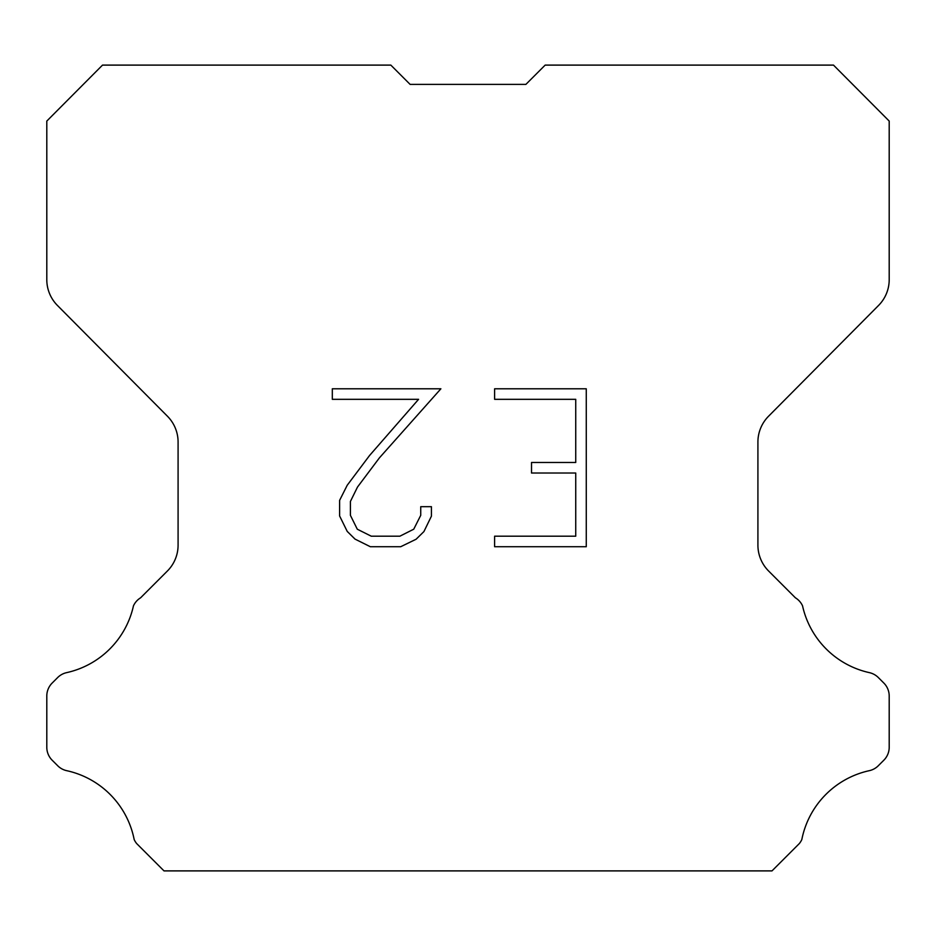 <?xml version="1.0" encoding="UTF-8"?>
<svg xmlns="http://www.w3.org/2000/svg" width="936" height="936" viewBox="0 0 936 936"><rect width="100%" height="100%" fill="white"/><g stroke="black" fill="none" stroke-linecap="round" stroke-linejoin="round"><path stroke-width="1.4" d="M410.108 84.38L525.892 84.38L410.108 84.38L525.892 84.38L410.108 84.38L525.892 84.38L410.108 84.38L390.839 65.11L102.504 65.11L46.8 121.072L46.8 279.642A36.621 36.621 0 0 0 57.435 305.452L167.45 416.239A36.621 36.621 0 0 1 178.086 442.038L178.086 545.15A36.621 36.621 0 0 1 167.357 571.042L140.611 597.8A18.31 18.31 0 0 0 133.462 605.826A87.902 87.902 0 0 1 66.643 672.633A18.31 18.31 0 0 0 57.658 677.559L52.159 683.058A18.31 18.31 0 0 0 46.8 695.998L46.8 747.256A18.31 18.31 0 0 0 52.159 760.207L58.172 766.21A18.31 18.31 0 0 0 67.088 770.761A87.902 87.902 0 0 1 134.164 839.498A17.644 17.644 0 0 0 136.691 843.582L163.999 870.889L772.001 870.889L799.309 843.582A17.644 17.644 0 0 0 801.836 839.498A87.902 87.902 0 0 1 868.912 770.761A18.31 18.31 0 0 0 877.828 766.21L883.841 760.207A18.31 18.31 0 0 0 889.2 747.256L889.2 695.998A18.31 18.31 0 0 0 883.841 683.058L878.342 677.559A18.31 18.31 0 0 0 869.357 672.633A87.902 87.902 0 0 1 802.538 605.826A18.31 18.31 0 0 0 795.389 597.8L768.643 571.042A36.621 36.621 0 0 1 757.914 545.15L757.914 442.038A36.621 36.621 0 0 1 768.55 416.239L878.565 305.452A36.621 36.621 0 0 0 889.2 279.642L889.2 121.072L833.496 65.11L545.161 65.11L525.892 84.38M575.734 536.199L575.734 473.019L531.519 473.019L531.519 462.489L575.734 462.489L575.734 399.321L494.606 399.321L494.606 388.791L586.264 388.791L586.264 546.729L494.606 546.729L494.606 536.199L575.734 536.199M431.426 506.68L431.426 516.145L423.926 531.566L416.11 539.23L400.69 546.729L370.352 546.729L355.036 539.113L347.221 531.402L339.616 515.982L339.616 500.35L347.221 485.246L369.533 455.539L418.579 399.321L332.315 399.321L332.315 388.791L440.891 388.791L379.408 457.868L357.505 487.048L350.403 501.462L350.403 515.327L357.295 529.214L371.276 536.199L399.859 536.199L413.747 529.191L420.732 515.327L420.732 506.68L431.426 506.68"/></g></svg>
